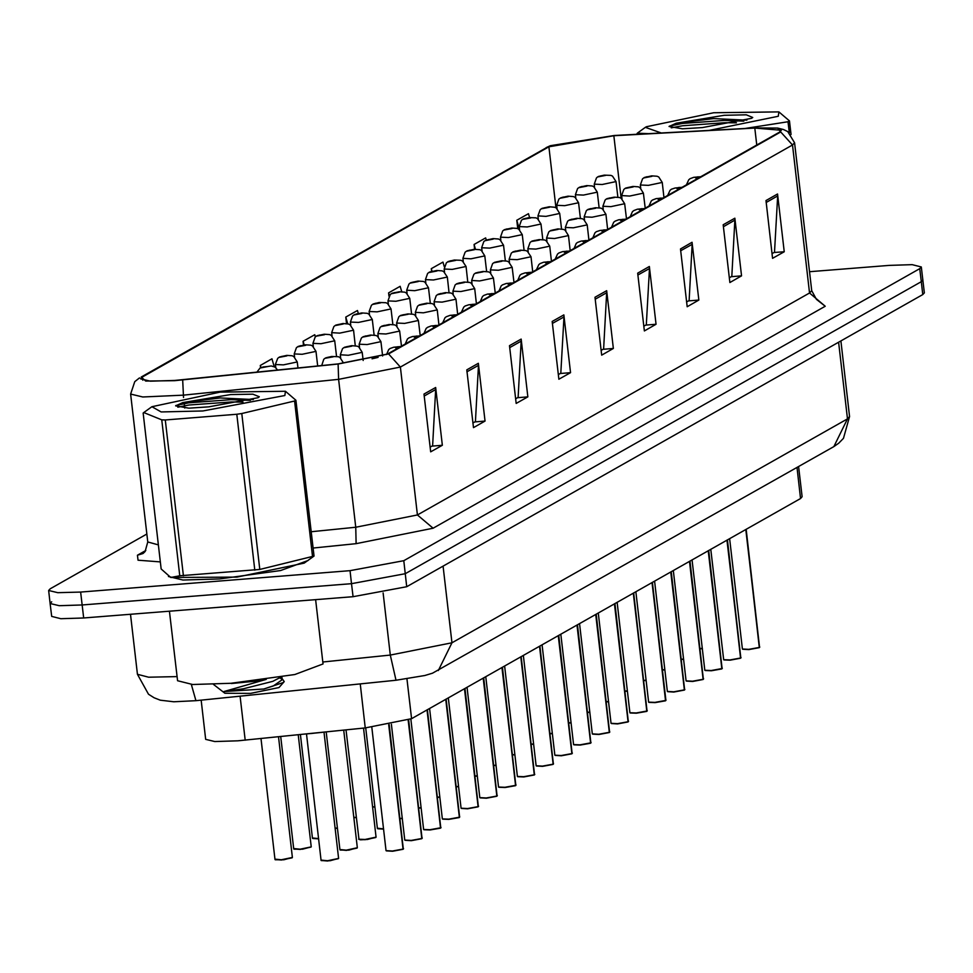 <?xml version="1.0" encoding="UTF-8"?>
<svg xmlns="http://www.w3.org/2000/svg" width="973" height="973" viewBox="0 0 973 973"><rect width="100%" height="100%" fill="white"/><g stroke="black" fill="none" stroke-linecap="round" stroke-linejoin="round"><path stroke-width="1.46" d="M798.638 466.517L802.141 496.777L800.56 498.492L411.543 718.706L365.289 727.962L237.728 740.867L214.814 741.548L205.717 739.322L201.18 700.159M219.618 578.923L280.601 570.494L308.137 560.387L280.601 570.494L219.618 578.923L182.96 580.005L168.402 576.442L182.96 580.005L219.618 578.923M174.812 380.455L150.365 381.185L140.659 378.813L142.35 376.977L548.93 146.826L613.866 135.721L754.78 128.071L781.319 130.236L779.628 132.06L387.522 354.026L338.178 363.902L174.812 380.455M174.495 380.638L338.069 364.06L388.641 353.941L780.747 131.975L777.609 128.108L755.279 127.889L614.364 135.527L550.365 145.743L141.231 377.062L145.695 381.1L174.495 380.638M51.739 601.74L50.158 603.467L51.654 616.456L60.752 618.694L83.666 618.001L353.029 596.668L406.775 586.731L922.769 294.637L921.261 281.647L922.842 279.92L921.261 281.647L405.267 573.729L921.261 281.647L919.765 268.645L921.346 266.918L912.248 264.692L889.334 265.374L809.487 271.698M353.029 596.668L351.521 583.666L405.267 573.729L351.521 583.666L82.17 605.011L351.521 583.666L350.025 570.664L403.759 560.728L919.765 268.645M50.158 603.467L59.256 605.692L82.17 605.011L59.256 605.692L50.158 603.467L48.65 590.465L57.748 592.691L80.662 592.01L350.025 570.664M146.826 534.068L50.231 588.738L48.65 590.465M692.107 242.326L698.796 300.098L687.133 306.702L680.455 248.93L692.107 242.326L692.168 244.345L680.674 250.852M734.846 218.134L741.535 275.906L729.872 282.511L723.194 224.727L734.846 218.134L734.907 220.153L723.413 226.66M777.585 193.943L784.274 251.715L772.623 258.307L765.933 200.535L777.585 193.943L777.646 195.962L766.152 202.469M563.89 314.911L570.567 372.683L558.916 379.288L552.226 321.504L563.89 314.911L563.951 316.93L552.445 323.437M521.139 339.103L527.828 396.887L516.177 403.479L509.487 345.707L521.139 339.103L521.2 341.122L509.706 347.629M478.4 363.294L485.089 421.078L473.437 427.67L466.748 369.898L478.4 363.294L478.461 365.313L466.967 371.82M435.661 387.497L442.35 445.269L430.686 451.873L424.009 394.089L435.661 387.497L435.722 389.516L424.228 396.023M649.368 266.517L656.045 324.301L644.394 330.893L637.704 273.121L649.368 266.517L649.429 268.536L637.935 275.043M606.629 290.72L613.306 348.492L601.655 355.096L594.965 297.312L606.629 290.72L606.69 292.739L595.196 299.246M444.284 266.675L442.946 262.065L431.294 268.67L431.598 271.321M486.305 240.003L485.685 237.874L474.033 244.466L474.581 249.246M529.543 217.514L528.436 213.683L516.772 220.275L517.745 228.631M315.386 336.901L314.729 334.651L303.065 341.243L303.503 345.014M274.289 366.772L271.99 358.842L260.326 365.447L260.594 367.721M401.776 291.645L400.207 286.257L388.555 292.861L388.932 296.193M358.319 313.403L357.468 310.46L345.816 317.052L346.558 323.559M613.306 348.492L602.992 349.307M601.107 350.377L603.601 348.966L606.69 292.739M656.045 324.301L645.731 325.116M643.846 326.186L646.34 324.775L649.429 268.536M442.35 445.269L432.036 446.084M430.151 447.154L432.644 445.743L435.722 389.516M485.089 421.078L474.775 421.893M472.89 422.963L475.383 421.552L478.461 365.313M527.828 396.887L517.514 397.702M515.629 398.772L518.123 397.349L521.2 341.122M570.567 372.683L560.253 373.498M558.368 374.569L560.862 373.158L563.951 316.93M784.274 251.715L773.961 252.53M772.076 253.6L774.569 252.189L777.646 195.962M741.535 275.906L731.222 276.721M729.336 277.792L731.83 276.381L734.907 220.153M698.796 300.098L688.483 300.925M686.585 301.995L689.091 300.572L692.168 244.345M345.816 317.052L347.762 323.766M303.065 341.243L304.148 344.941M260.326 365.447L260.946 367.551M388.555 292.861L389.346 295.585M431.294 268.67L432.036 271.212M474.033 244.466L475.408 249.197M516.772 220.275L519.509 229.677M922.769 294.637L924.35 292.922L921.346 266.918M322.635 732.304L307.042 733.885M392.581 851.253L386.074 850.694L392.484 850.998L403.114 849.076L392.593 851.253L402.968 849.356M403.077 849.271L388.945 724.715M403.114 849.076L388.738 724.751M169.472 611.214L177.524 680.784L192.678 684.493L230.869 683.35L294.783 674.508L323.072 663.939L315.641 599.623M284.821 395.585L285.466 391.255L220.19 392.095L151.861 406.714L161.104 411.98L202.834 410.959L284.821 395.585M312.613 556.909L294.588 401.034L295.962 400.256L313.999 556.13L304.196 563.136L236.95 577.074L170.713 577.512L179.762 575.773L259.779 569.436L313.999 556.13M285.466 391.255L295.962 400.256M258.076 397.702L259.305 396.765L252.858 394.138L230.747 394.588L182.827 402.554L175.602 405.814L188.92 408.137L208.879 406.884L258.076 397.702M253.381 399.562L220.19 397.921L182.827 402.554M266.274 679.434L223.863 691.511L263.805 688.969L282.948 682.645L284.189 681.562L282.085 678.522M231.343 683.496L261.53 680.553M213.452 684.42L224.836 693.299L250.487 693.36L279.032 687.57L284.189 681.562M179.762 575.773L161.725 419.898L143.809 412.528L143.153 413.039L161.19 568.913L170.713 577.512M254.792 570.166L236.755 414.291L241.742 413.561L259.779 569.436M161.725 419.898L165.337 419.947L183.374 575.821M236.755 414.291L165.337 419.947M294.588 401.034L241.742 413.561M243.019 402.153L231.331 402.007L189.066 405.072L177.779 407.188M250.377 400.438L231.063 399.708L188.811 402.786L175.931 405.461M280.151 677.719L282.231 679.75L273.34 685.977L263.805 688.969M280.747 677.172L272.817 681.392L243.481 688.787L223.863 691.511M709.293 130.382L778.278 116.249L778.935 111.919L713.659 112.759L646.4 126.697L645.33 127.378L661.166 132.985M789.334 132.863L788.045 121.698L789.419 120.92L791 134.542M778.935 111.919L789.419 120.92M751.533 118.365L752.761 117.429L746.315 114.802L724.204 115.252L676.296 123.218L669.059 126.478L682.389 128.801L702.336 127.548L751.533 118.365M746.85 120.226L713.647 118.584L676.296 123.218M648.565 133.678L637.279 133.192L636.683 134.323M788.045 121.698L745.33 128.424M736.476 122.817L724.788 122.671L682.535 125.736L671.236 127.852M743.834 121.102L724.52 120.372L682.268 123.449L669.4 126.125M256.933 372.173L260.022 368.074L268.207 366.505L263.209 366.967M263.294 366.918L260.484 367.794M297.957 368.001L297.264 362.017L283.423 364.924L275.42 364.534L277.621 358.38L278.777 357.456L286.962 355.887L281.963 356.349M282.048 356.3L279.239 357.176M317.697 365.982L316.006 351.399L302.177 354.306L294.174 353.929L296.376 347.762L297.519 346.838L305.717 345.269L300.706 345.743M300.791 345.695L297.981 346.558M421.723 838.738L411.336 840.636L404.829 840.076L411.226 840.392L421.868 838.458L411.348 840.636L405.157 840.319M421.82 838.653L408.392 720.081M421.868 838.458L408.186 720.154M440.477 828.132L430.078 830.018L423.583 829.47L429.981 829.774L440.623 827.841L430.09 830.018L423.9 829.714M440.574 828.047L427.183 709.852M440.623 827.841L426.977 709.962M448.833 819.412L442.338 818.852L448.735 819.157L459.378 817.235L448.845 819.4L459.232 817.515M459.329 817.429L445.938 699.234M399.927 347.008L395.16 347.422L400 346.96M459.378 817.235L445.731 699.344M477.974 806.897L467.587 808.794L461.08 808.235L467.49 808.551L478.12 806.617L467.599 808.794L461.409 808.478M478.071 806.812L464.693 688.616M418.682 336.39L413.914 336.804L418.755 336.342M478.12 806.617L464.486 688.738M321.686 365.58L323.802 359.28L324.946 358.356L333.143 356.787L328.144 357.261M328.229 357.213L325.42 358.076M363.136 360.484L362.187 352.299L348.358 355.218L340.355 354.829L342.557 348.662L343.7 347.75L351.898 346.169L346.887 346.643M346.972 346.595L344.162 347.47M336.561 356.325L334.761 340.781L320.932 343.7L312.929 343.311L315.13 337.144L316.274 336.22L324.459 334.651L319.46 335.126M319.545 335.077L316.736 335.94M355.315 345.707L353.515 330.163L339.686 333.082L331.684 332.693L333.873 326.527L335.028 325.614L343.214 324.045L338.215 324.508M338.3 324.459L335.49 325.335M374.058 335.089L372.27 319.558L358.429 322.464L350.426 322.075L352.627 315.921L353.783 314.997L361.968 313.428L356.969 313.89M357.055 313.841L354.245 314.717M392.812 324.471L391.012 308.94L377.183 311.846L369.181 311.469L371.382 305.303L372.525 304.379L380.723 302.81L375.712 303.284M375.797 303.235L372.987 304.099M382.596 356.033L380.942 341.693L367.113 344.6L359.11 344.211L361.311 338.057L362.455 337.132L370.64 335.563L365.641 336.026M365.726 335.977L362.917 336.853M401.435 346.145L399.696 331.075L385.867 333.982L377.865 333.605L380.054 327.439L381.209 326.514L389.395 324.946L384.396 325.42M384.481 325.371L381.671 326.235M420.19 335.539L418.439 320.458L404.61 323.377L396.607 322.987L398.808 316.821L399.952 315.897L408.149 314.328L403.15 314.802M403.236 314.753L400.426 315.617M438.945 324.921L437.193 309.84L423.364 312.759L415.362 312.369L417.563 306.203L418.706 305.291L426.904 303.722L421.893 304.184M421.978 304.135L419.168 305.011M480.163 797.86L486.342 798.176L479.835 797.617L486.232 797.933L496.875 795.999L486.354 798.176M496.826 796.194L483.435 677.999M437.424 325.773L432.669 326.186L437.509 325.736M496.875 795.999L483.24 678.12M515.483 785.673L505.084 787.558L498.59 787.011L504.987 787.315L515.629 785.381L505.096 787.558L498.906 787.254M515.581 785.588L502.19 667.393M456.179 315.167L451.411 315.568L456.264 315.118M515.629 785.381L501.983 667.502M534.238 775.055L523.839 776.953L517.344 776.393L523.742 776.697L534.384 774.776L523.851 776.94L517.66 776.636M534.335 774.97L520.944 656.775M474.933 304.549L470.166 304.963L475.006 304.5M534.384 774.776L520.737 656.884M411.567 313.865L409.767 298.322L395.938 301.241L387.935 300.852L390.137 294.685L391.28 293.761L399.465 292.192L394.466 292.666M394.551 292.618L391.742 293.481M430.321 303.248L428.521 287.704L414.693 290.623L406.69 290.234L408.879 284.067L410.034 283.155L418.22 281.586L413.221 282.048M413.306 282L410.497 282.875M449.064 292.63L447.276 277.098L433.435 280.005L425.432 279.616L427.634 273.462L428.789 272.537L436.974 270.968L431.976 271.431M432.061 271.394L429.251 272.258M467.818 282.012L466.018 266.48L452.19 269.387L444.187 269.01L446.388 262.844L447.531 261.919L455.729 260.35L450.718 260.825M450.803 260.776L447.994 261.64M486.573 271.406L484.773 255.863L470.944 258.782L462.941 258.392L465.143 252.226L466.286 251.302L474.471 249.733L469.473 250.207M469.558 250.158L466.748 251.022M505.328 260.788L503.528 245.245L489.699 248.164L481.696 247.774L483.885 241.608L485.041 240.696L493.226 239.127L488.227 239.589M488.312 239.54L485.503 240.416M457.687 314.303L455.948 299.234L442.119 302.141L434.116 301.752L436.318 295.597L437.461 294.673L445.646 293.104L440.647 293.566M440.733 293.518L437.923 294.393M476.442 303.698L474.702 288.616L460.874 291.523L452.871 291.146L455.06 284.98L456.215 284.055L464.401 282.486L459.402 282.961M459.487 282.912L456.678 283.775M495.196 293.08L493.445 277.998L479.616 280.917L471.613 280.528L473.815 274.362L474.958 273.437L483.155 271.868L478.157 272.343M478.242 272.294L475.432 273.158M513.951 282.462L512.199 267.38L498.371 270.299L490.368 269.91L492.569 263.744L493.712 262.832L501.91 261.263L496.899 261.725M496.984 261.676L494.175 262.552M532.693 271.844L530.954 256.775L517.125 259.682L509.122 259.292L511.324 253.138L512.467 252.214L520.652 250.645L515.654 251.107M515.739 251.07L512.929 251.934M551.448 261.238L549.709 246.157L535.88 249.064L527.877 248.687L530.066 242.52L531.222 241.596L539.407 240.027L534.408 240.501M534.493 240.453L531.684 241.316M536.415 766.019L542.593 766.335L536.087 765.775L542.496 766.092L553.126 764.158L542.606 766.335M553.09 764.352L539.699 646.157M493.688 293.931L488.92 294.345L493.761 293.882M553.126 764.158L539.492 646.279M571.735 753.82L561.348 755.717L554.841 755.157L561.239 755.474L571.881 753.54L561.36 755.717L555.169 755.401M571.832 753.747L558.441 635.539M512.43 283.313L507.675 283.727L512.516 283.277M571.881 753.54L558.247 635.661M590.489 743.214L580.09 745.099L573.596 744.552L579.993 744.856L590.635 742.934L580.103 745.099L573.912 744.795M590.587 743.129L577.196 624.934M531.185 272.708L526.417 273.109L531.27 272.659M590.635 742.934L576.989 625.043M592.666 734.177L598.845 734.493L592.35 733.934L598.748 734.238L609.39 732.316L598.857 734.481M609.341 732.511L595.95 614.316M549.94 262.09L545.172 262.503L550.013 262.041M609.39 732.316L595.744 614.425M627.986 721.978L617.6 723.876L611.093 723.316L617.502 723.632L628.132 721.698L617.612 723.876L611.421 723.559M628.096 721.893L614.705 603.698M568.694 251.472L563.926 251.885L568.767 251.423M628.132 721.698L614.498 603.819M646.741 711.372L636.354 713.258L629.847 712.698L636.245 713.014L646.887 711.081L636.366 713.258L630.176 712.941M646.838 711.287L633.447 593.08M587.437 240.854L582.681 241.268L587.522 240.818M646.887 711.081L633.253 593.202M524.07 250.17L522.282 234.639L508.441 237.546L500.438 237.157L502.64 231.002L503.795 230.078L511.98 228.509L506.982 228.971M507.067 228.935L504.257 229.798M542.825 239.553L541.024 224.021L527.196 226.928L519.193 226.551L521.394 220.385L522.537 219.46L530.735 217.891L525.724 218.366M525.809 218.317L523 219.18M561.579 228.947L559.779 213.403L545.95 216.322L537.947 215.933L540.149 209.767L541.292 208.842L549.477 207.273L544.479 207.748M544.564 207.699L541.754 208.563M580.334 218.329L578.534 202.785L564.705 205.704L556.702 205.315L558.891 199.149L560.047 198.237L568.232 196.668L563.233 197.13M563.318 197.081L560.509 197.957M599.076 207.711L597.288 192.18L583.447 195.087L575.444 194.697L577.646 188.543L578.801 187.619L586.987 186.05L581.988 186.524M582.073 186.475L579.263 187.339M617.831 197.093L616.031 181.562L602.202 184.469L594.199 184.092L596.4 177.925L597.544 177.001L605.741 175.432L600.73 175.906M600.815 175.858L598.006 176.721M570.202 250.62L568.451 235.539L554.622 238.458L546.619 238.069L548.821 231.902L549.964 230.978L558.161 229.409L553.163 229.883M553.248 229.835L550.438 230.698M588.957 240.003L587.206 224.921L573.377 227.84L565.374 227.451L567.575 221.285L568.719 220.372L576.916 218.803L571.905 219.266M571.99 219.217L569.181 220.093M607.699 229.385L605.96 214.315L592.131 217.222L584.128 216.833L586.33 210.679L587.473 209.754L595.658 208.186L590.66 208.648M590.745 208.611L587.935 209.475M626.454 218.779L624.715 203.698L610.886 206.604L602.883 206.227L605.072 200.061L606.228 199.137L614.413 197.568L609.414 198.042M609.499 197.993L606.69 198.857M645.208 208.161L643.457 193.08L629.628 195.999L621.625 195.609L623.827 189.443L624.97 188.519L633.168 186.95L628.169 187.424M628.254 187.375L625.444 188.239M663.963 197.543L662.212 182.462L648.383 185.381L640.38 184.992L642.581 178.825L643.725 177.913L651.922 176.344L646.911 176.806M646.996 176.758L644.187 177.633M648.918 702.336L655.097 702.64L648.602 702.092L654.999 702.397L665.641 700.475L655.109 702.64M665.593 700.669L652.202 582.474M606.191 230.248L601.423 230.65L606.276 230.2M665.641 700.475L651.995 582.584M684.25 690.137L673.851 692.034L667.356 691.475L673.754 691.779L684.396 689.857L673.863 692.022L667.673 691.718M684.347 690.052L670.956 571.856M624.946 219.63L620.178 220.044L625.019 219.582M684.396 689.857L670.75 571.966M702.993 679.519L692.606 681.416L686.099 680.857L692.508 681.173L703.138 679.239L692.618 681.416L686.427 681.1M703.102 679.434L689.711 561.239M643.7 209.013L638.933 209.426L643.773 208.964M703.138 679.239L689.504 561.36M711.36 670.798L704.853 670.239L711.251 670.555L721.893 668.621L711.372 670.798L721.747 668.913M721.844 668.828L708.453 550.621M662.443 198.395L657.687 198.808L662.528 198.358M721.893 668.621L708.259 550.742M740.502 658.295L730.103 660.193L723.608 659.633L730.005 659.937L740.648 658.016L730.115 660.18L723.924 659.876M740.599 658.21L727.208 540.015M681.197 187.789L676.43 188.203L681.282 187.74M740.648 658.016L727.001 540.124M759.256 647.677L748.857 649.575L742.363 649.015L748.76 649.319L759.402 647.398L748.869 649.575L742.679 649.259M759.354 647.592L745.963 529.397M699.952 177.171L695.184 177.585L700.025 177.122M759.402 647.398L745.756 529.507M240.124 696.182L245.208 740.185M360.192 683.946L365.289 727.962M406.945 678.959L411.543 718.706M796.96 467.454L800.56 498.492M142.35 376.977L142.727 380.212M780.747 131.975L792.46 145.038L400.341 367.003L338.665 379.348L183.289 395.184L142.751 396.996L130.625 394.029L147.738 541.937L158.392 544.819M182.681 379.896L183.556 397.495M184.25 403.503L184.773 408.028M338.069 364.06L338.665 379.348L355.777 527.257L417.453 514.912L400.341 367.003L388.641 353.941M777.609 128.108L783.545 129.506L787.729 131.61L794.564 142.751L792.46 145.038L809.572 292.946L811.677 290.659L816.456 299.416L818.925 300.864M547.811 146.911L141.231 377.062M160.375 561.956L138.032 560.229L137.485 555.194L145.853 550.463M817.284 300.025L825.274 306.288L433.155 528.254L356.057 543.676L313.063 548.054M80.662 592.01L83.666 618.001M403.759 560.728L406.775 586.731M311.178 531.793L355.777 527.257L356.057 543.676M433.155 528.254L417.453 514.912L809.572 292.946L825.274 306.288M137.485 555.194L143.019 553.515L145.099 551.533L147.738 541.937M613.866 135.721L621.09 198.151M548.93 146.826L555.984 207.76M754.78 128.071L756.739 145.026M322.854 661.956L390.258 655.097L451.934 642.752L847.495 418.84L849.599 416.553L843.445 438.385L838.775 443.189L833.873 446.571L432.438 673.194L424.885 675.53L396.011 680.297L195.889 700.694L173.826 701.801L160.338 700.159L154.135 697.811L148.48 694.199L137.485 674.325L148.626 677.244L177.037 676.624M396.011 680.297L390.258 655.097L383.058 592.934M438.312 670.482L451.934 642.752L443.068 566.189M833.873 446.571L847.495 418.84L838.629 342.265M195.889 700.694L191.34 684.42M275.189 859.208L281.367 859.804L292.435 857.481L283.885 859.816L275.286 859.743M292.18 857.785L281.477 860.047M311.165 733.472L317.587 732.815M321.37 860.12L327.548 860.716L338.616 858.381L330.066 860.728L321.467 860.643M338.349 858.697L327.658 860.959L321.151 860.448L306.519 733.946M392.569 851.253L386.403 850.937M403.321 848.955L389.2 724.666M293.943 848.602L300.122 849.198L311.19 846.863L302.639 849.198L294.041 849.125M310.922 847.167L300.231 849.441L293.724 848.93L280.723 736.573M312.698 837.984L318.621 838.592M300.475 734.554L312.467 838.264L318.658 838.848L312.795 838.507M335.113 828.108L337.376 827.987M337.4 828.23L335.138 828.351L337.4 828.23M353.856 817.49L356.13 817.369M356.154 817.624L353.892 817.734L356.154 817.624M422.075 838.349L408.636 719.984M440.83 827.731L427.427 709.706M377.719 357.419L374.228 358.271M448.821 819.412L442.654 819.096M459.572 817.113L446.181 699.101M400.256 346.826L397.592 346.704L395.646 347.799L399.672 347.142M478.327 806.495L464.924 688.483M419.01 336.208L416.335 336.086L414.401 337.181L418.426 336.536M340.124 849.502L346.303 850.098L357.371 847.763L348.821 850.11L340.222 850.037M357.103 848.079L346.412 850.341L339.905 849.843L326.259 731.927M365.057 839.48L376.113 837.157L367.575 839.492L360.46 839.857L358.648 839.176L365.057 839.48M375.858 837.461L365.167 839.723M358.867 838.884L346.011 729.92M365.143 839.735L358.976 839.419M377.621 828.278L383.557 828.887M365.751 727.913L377.402 828.558L383.581 829.142L377.731 828.801M400.037 818.39L402.311 818.269M402.336 818.524L400.073 818.646L402.336 818.524M372.61 806.872L374.873 806.751M374.909 807.006L372.647 807.116L374.909 807.006M418.791 807.785L421.054 807.663M421.09 807.906L418.816 808.028L421.09 807.906M437.546 797.167L439.808 797.045M439.832 797.301L437.57 797.41L439.832 797.301M456.301 786.549L458.563 786.427M458.587 786.683L456.325 786.792L458.587 786.683M475.043 775.943L477.317 775.809M477.342 776.065L475.079 776.186L477.342 776.065M497.081 795.89L483.678 677.865M437.753 325.59L435.089 325.469L433.143 326.575L437.181 325.919M515.836 785.272L502.433 667.247M456.507 314.972L453.844 314.851L451.898 315.957L455.936 315.301M534.578 774.654L521.187 656.641M475.262 304.367L472.598 304.245L470.652 305.34L474.678 304.683M493.798 765.325L496.06 765.204M496.096 765.447L493.822 765.569L496.096 765.447M512.552 754.707L514.814 754.586M514.839 754.841L512.576 754.951L514.839 754.841M531.307 744.09L533.569 743.968M533.593 744.223L531.331 744.333L533.593 744.223M550.049 733.484L552.323 733.35M552.348 733.606L550.086 733.727L552.348 733.606M568.804 722.866L571.066 722.744M571.102 722.988L568.828 723.109L571.102 723M587.558 712.248L589.82 712.127M589.845 712.382L587.583 712.491L589.845 712.382M553.333 764.048L539.93 646.023M494.016 293.749L491.341 293.627L489.407 294.722L493.433 294.077M572.088 753.43L558.684 635.405M512.759 283.131L510.095 283.009L508.149 284.116L512.187 283.459M590.842 742.813L577.439 624.788M531.513 272.513L528.85 272.391L526.904 273.498L530.942 272.841M609.585 732.195L596.194 614.182M550.268 261.907L547.604 261.786L545.658 262.88L549.684 262.236M628.339 721.589L614.936 603.564M569.023 251.289L566.347 251.168L564.413 252.262L568.439 251.618M647.094 710.971L633.691 592.946M587.765 240.672L585.101 240.55L583.155 241.657L587.193 241M606.313 701.63L608.575 701.509M608.599 701.764L606.337 701.874L608.599 701.764M625.055 691.025L627.33 690.891M627.354 691.146L625.092 691.268L627.354 691.146M643.81 680.407L646.072 680.285M646.108 680.528L643.834 680.65L646.108 680.541M662.564 669.789L664.827 669.667M664.851 669.923L662.589 670.032L664.851 669.923M681.319 659.171L683.581 659.049M681.343 659.426L683.605 659.305L681.343 659.414M700.061 648.565L702.336 648.432M702.36 648.687L700.098 648.809L702.36 648.687M665.848 700.353L652.445 582.328M606.52 230.054L603.856 229.932L601.91 231.039L605.948 230.382M684.591 689.735L671.2 571.723M625.274 219.448L622.611 219.326L620.665 220.421L624.69 219.776M703.345 679.13L689.942 561.105M644.029 208.83L641.353 208.709L639.419 209.803L643.445 209.159M711.348 670.798L705.182 670.482M722.1 668.512L708.697 550.487M662.771 198.212L660.108 198.091L658.162 199.197L662.199 198.541M740.854 657.894L727.451 539.869M681.526 187.594L678.862 187.473L676.916 188.58L680.954 187.923M759.597 647.276L746.206 529.263M700.28 176.989L697.617 176.867L695.671 177.962L699.696 177.317M550.365 145.743L546.121 147.714M139.54 377.865L134.748 381.598L130.625 394.029M794.564 142.751L811.677 290.659M137.485 674.325L130.528 614.291M849.599 416.553L840.854 341.012M292.435 857.481L278.473 736.804M281.465 860.059L274.97 859.548L260.971 738.58M338.616 858.381L324.009 732.158M386.074 850.694L371.795 727.232M403.54 848.675L403.199 849.234M151.861 406.714L143.809 412.528M282.231 679.75L281.902 676.965M279.75 678.023L280.954 677.135M645.33 127.378L637.279 133.192M311.19 846.863L298.212 734.785M277.719 370.056L274.958 367.125L271.224 365.994L260.849 367.587M297.264 362.017L293.712 356.519L292.131 355.79L286.731 355.425L279.604 356.969M275.797 367.709L275.42 364.534M316.006 351.399L312.467 345.901L310.873 345.172L305.486 344.807L298.358 346.364M294.539 357.091L294.174 353.929M404.829 840.076L391.426 724.265M422.294 838.057L421.954 838.617M423.583 829.47L410.813 719.083M372.002 358.769L378.108 357.322M441.049 827.439L440.708 827.999M442.338 818.852L429.567 708.502M386.5 354.549L388.738 349.575L390.112 348.504L393.7 347.203L400.73 346.546M459.803 816.834L459.451 817.381M461.08 808.235L448.31 697.884M405.242 343.992L407.48 338.957L408.867 337.886L412.455 336.585L419.485 335.928M478.546 806.216L478.205 806.775M357.371 847.763L343.761 730.151M376.113 837.157L363.501 728.132M343.433 362.917L339.893 357.419L338.3 356.69L331.635 356.446L325.785 357.882M362.187 352.299L358.636 346.802L357.055 346.084L351.667 345.707L344.539 347.264M340.72 358.003L340.355 354.829M334.761 340.781L331.209 335.284L329.628 334.566L324.24 334.189L317.113 335.746M313.294 346.485L312.929 343.311M353.515 330.163L349.964 324.666L348.383 323.948L342.995 323.571L335.855 325.128M332.048 335.867L331.684 332.693M372.27 319.558L368.718 314.06L367.137 313.33L361.737 312.965L354.61 314.51M350.803 325.25L350.426 322.075M391.012 308.94L387.473 303.442L385.88 302.712L379.215 302.469L373.364 303.904M369.545 314.632L369.181 311.469M380.942 341.693L377.39 336.196L375.809 335.466L370.421 335.101L363.282 336.646M359.475 347.385L359.11 344.211M399.696 331.075L396.145 325.578L394.564 324.848L389.164 324.483L382.036 326.04M378.229 336.767L377.865 333.605M418.439 320.458L414.899 314.96L413.306 314.243L407.918 313.865L400.791 315.422M396.972 326.162L396.607 322.987M437.193 309.84L433.642 304.342L432.061 303.625L426.673 303.248L419.545 304.804M415.726 315.544L415.362 312.369M486.342 798.176L496.729 796.279M479.835 797.617L467.064 687.266M423.997 333.386L426.235 328.339L427.609 327.281L431.197 325.967L438.239 325.323M497.3 795.598L496.96 796.157M498.59 787.011L485.819 676.661M442.751 322.768L444.989 317.733L446.364 316.663L449.952 315.349L456.994 314.705M516.055 784.98L515.714 785.539M517.344 776.393L504.573 666.043M461.494 312.151L463.744 307.115L465.118 306.045L468.706 304.744L475.736 304.087M534.809 774.374L534.457 774.922M409.767 298.322L406.215 292.824L404.634 292.107L399.246 291.73L392.119 293.287M388.3 304.026L387.935 300.852M428.521 287.704L424.97 282.206L423.389 281.489L418.001 281.112L410.861 282.669M407.055 293.408L406.69 290.234M447.276 277.098L443.724 271.601L442.143 270.871L436.743 270.506L429.616 272.051M425.809 282.79L425.432 279.616M466.018 266.48L462.479 260.983L460.886 260.253L454.221 260.01L448.371 261.445M444.552 272.185L444.187 269.01M484.773 255.863L481.221 250.365L479.64 249.647L474.252 249.27L467.125 250.827M463.306 261.567L462.941 258.392M503.528 245.245L499.976 239.747L498.395 239.03L493.007 238.665L485.868 240.209M482.061 250.949L481.696 247.774M455.948 299.234L452.396 293.737L450.815 293.007L445.427 292.642L438.288 294.187M434.481 304.926L434.116 301.752M474.702 288.616L471.151 283.119L469.57 282.389L464.17 282.024L457.042 283.581M453.236 294.308L452.871 291.146M493.445 277.998L489.906 272.501L488.312 271.783L482.924 271.406L475.797 272.963M471.978 283.702L471.613 280.528M512.199 267.38L508.648 261.883L507.067 261.165L501.679 260.788L494.552 262.345M490.733 273.085L490.368 269.91M530.954 256.775L527.402 251.277L525.821 250.548L520.433 250.183L513.294 251.727M509.487 262.467L509.122 259.292M549.709 246.157L546.157 240.659L544.576 239.93L539.176 239.565L532.049 241.122M528.242 251.861L527.877 248.687M542.593 766.335L552.98 764.437M536.087 765.775L523.316 655.425M480.248 301.533L482.486 296.497L483.873 295.427L487.461 294.126L494.491 293.481M553.552 763.756L553.211 764.316M554.841 755.157L542.07 644.807M499.003 290.927L501.241 285.88L502.615 284.821L506.203 283.508L513.245 282.863M572.306 753.138L571.966 753.698M573.596 744.552L560.825 634.201M517.758 280.309L519.996 275.274L521.37 274.204L524.958 272.89L532 272.245M591.061 742.521L590.72 743.08M598.845 734.493L609.244 732.596M592.35 733.934L579.58 623.584M536.5 269.691L538.75 264.656L540.124 263.586L543.712 262.284L550.742 261.628M609.816 731.915L609.463 732.462M611.093 723.316L598.322 612.966M555.255 259.073L557.493 254.038L558.879 252.968L562.467 251.666L569.497 251.022M628.558 721.297L628.217 721.857M629.847 712.698L617.077 602.348M574.009 248.468L576.247 243.42L577.621 242.362L581.209 241.049L588.251 240.404M647.313 710.679L646.972 711.239M522.282 234.639L518.731 229.142L517.149 228.412L511.749 228.047L504.622 229.604M500.815 240.331L500.438 237.157M541.024 224.021L537.485 218.524L535.892 217.794L529.227 217.551L523.377 218.986M519.558 229.725L519.193 226.551M559.779 213.403L556.228 207.906L554.646 207.188L549.259 206.811L542.131 208.368M538.312 219.107L537.947 215.933M578.534 202.785L574.982 197.288L573.401 196.57L568.013 196.205L560.874 197.75M557.067 208.49L556.702 205.315M597.288 192.18L593.737 186.682L592.156 185.952L586.755 185.588L579.628 187.144M575.821 197.872L575.444 194.697M616.031 181.562L612.491 176.064L610.898 175.335L604.233 175.091L598.383 176.527M594.564 187.266L594.199 184.092M568.451 235.539L564.912 230.042L563.318 229.324L557.93 228.947L550.803 230.504M546.984 241.243L546.619 238.069M587.206 224.921L583.654 219.424L582.073 218.706L576.685 218.341L569.558 219.886M565.739 230.625L565.374 227.451M605.96 214.315L602.409 208.818L600.827 208.088L595.44 207.723L588.3 209.28M584.493 220.007L584.128 216.833M624.715 203.698L621.163 198.2L619.582 197.47L614.182 197.105L607.055 198.662M603.248 209.402L602.883 206.227M643.457 193.08L639.918 187.582L638.324 186.865L632.937 186.488L625.809 188.044M621.99 198.784L621.625 195.609M662.212 182.462L658.66 176.964L657.079 176.247L651.691 175.882L644.564 177.427M640.745 188.166L640.38 184.992M655.097 702.64L665.496 700.755M648.602 702.092L635.831 591.742M592.764 237.85L595.002 232.815L596.376 231.744L599.964 230.443L607.006 229.786M666.067 700.074L665.727 700.621M667.356 691.475L654.586 581.124M611.506 227.232L613.756 222.197L615.131 221.126L618.719 219.825L625.748 219.168M684.822 689.456L684.469 690.003M686.099 680.857L673.34 570.506M630.261 216.614L632.499 211.579L633.885 210.509L637.473 209.207L644.503 208.563M703.564 678.838L703.224 679.397M704.853 670.239L692.083 559.889M649.015 206.008L651.253 200.961L652.628 199.903L656.216 198.589L663.258 197.945M722.319 668.22L721.978 668.779M723.608 659.633L710.837 549.283M667.77 195.391L670.008 190.355L671.382 189.285L674.97 187.984L682.012 187.327M741.073 657.614L740.733 658.162M742.363 649.015L729.592 538.665M686.512 184.773L688.762 179.737L690.137 178.667L693.725 177.366L700.755 176.709M759.828 646.996L759.475 647.544"/></g></svg>

